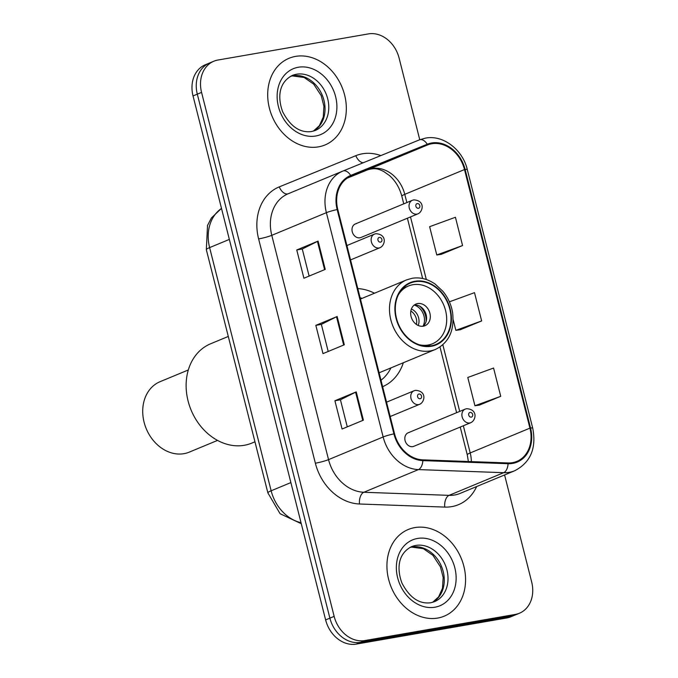 <?xml version="1.0" encoding="UTF-8"?>
<svg xmlns="http://www.w3.org/2000/svg" width="678" height="678" viewBox="0 0 678 678"><rect width="100%" height="100%" fill="white"/><g stroke="black" fill="none" stroke-linecap="round" stroke-linejoin="round"><path stroke-width="1.02" d="M409.181 432.496A7.331 5.916 67.5 0 0 408.156 432.793A7.331 5.916 67.5 0 0 405.274 441.217A7.331 5.916 67.5 0 0 412.758 446.632A7.331 5.916 67.5 0 0 413.783 446.336L470.837 422.657A7.331 5.916 -112.5 0 1 469.812 422.953A7.331 5.916 -112.5 0 1 462.328 417.538A7.331 5.916 -112.5 0 1 465.218 409.114L466.591 408.707C478.143 409.309 476.024 420.402 470.837 422.657M356.34 223.664A7.331 5.916 67.5 0 0 355.314 223.96A7.331 5.916 67.5 0 0 352.433 232.376A7.331 5.916 67.5 0 0 359.916 237.8A7.331 5.916 67.5 0 0 360.933 237.503L417.995 213.816A7.331 5.916 -112.5 0 1 416.97 214.112A7.331 5.916 -112.5 0 1 409.487 208.697A7.331 5.916 -112.5 0 1 412.368 200.273L413.75 199.874C425.301 200.476 423.174 211.561 417.995 213.816M382.621 386.689A51.808 41.807 67.5 0 0 403.334 362.747M374.476 293.227A51.808 41.807 67.5 0 0 357.798 288.591M419.758 139.727L399.105 58.088A29.324 23.662 67.5 0 0 368.434 33.9L217.935 60.037A29.324 23.662 67.5 0 0 213.841 61.223L205.307 64.766A29.324 23.662 67.5 0 0 193.035 95.929L325.626 619.912A29.324 23.662 67.5 0 0 356.297 644.1L506.797 617.963A29.324 23.662 67.5 0 0 510.881 616.777L515.153 615.005A29.324 23.662 67.5 0 1 511.059 616.192A29.324 23.662 67.5 0 0 515.153 615.005L519.416 613.234A29.324 23.662 67.5 0 0 531.688 582.071L504.585 474.947M209.578 62.995A29.324 23.662 67.5 0 0 197.306 94.166L329.889 618.141A29.324 23.662 67.5 0 0 360.56 642.329L511.059 616.192L360.56 642.329A29.324 23.662 67.5 0 1 329.889 618.141L197.306 94.166A29.324 23.662 67.5 0 1 209.578 62.995M295.566 56.393A46.926 37.866 67.5 0 0 289.023 58.291A46.926 37.866 67.5 0 0 270.564 112.192A46.926 37.866 67.5 0 0 318.457 146.863A46.926 37.866 67.5 0 0 324.999 144.965A46.926 37.866 67.5 0 0 343.458 91.055A46.926 37.866 67.5 0 0 295.566 56.393A46.926 37.866 67.5 0 0 289.023 58.291A46.926 37.866 67.5 0 0 270.564 112.192A46.926 37.866 67.5 0 0 318.457 146.863A46.926 37.866 67.5 0 0 324.999 144.965A46.926 37.866 67.5 0 0 343.458 91.055A46.926 37.866 67.5 0 0 295.566 56.393M414.8 527.594A46.926 37.866 67.5 0 0 408.258 529.493A46.926 37.866 67.5 0 0 389.799 583.402A46.926 37.866 67.5 0 0 437.691 618.065A46.926 37.866 67.5 0 0 444.234 616.166A46.926 37.866 67.5 0 0 462.693 562.265A46.926 37.866 67.5 0 0 414.8 527.594A46.926 37.866 67.5 0 0 408.258 529.493A46.926 37.866 67.5 0 0 389.799 583.402A46.926 37.866 67.5 0 0 437.691 618.065A46.926 37.866 67.5 0 0 444.234 616.166A46.926 37.866 67.5 0 0 462.693 562.265A46.926 37.866 67.5 0 0 414.8 527.594M431.784 143.744A31.281 25.247 -112.5 0 1 464.498 169.551L529.933 428.14A31.281 25.247 -112.5 0 1 516.839 461.396A31.281 25.247 -112.5 0 1 508.008 462.955L422.775 459.854A31.281 25.247 -112.5 0 1 394.537 433.751L337.78 209.451A31.281 25.247 -112.5 0 1 350.865 176.204A31.281 25.247 -112.5 0 1 350.992 176.153L427.547 144.956A31.281 25.247 -112.5 0 1 431.784 143.744M431.589 142.99A32.061 25.874 67.5 0 0 427.25 144.236L350.696 175.433A32.061 25.874 67.5 0 0 337.152 209.561L393.91 433.861A32.061 25.874 67.5 0 0 422.852 460.616L508.085 463.718A32.061 25.874 67.5 0 0 530.56 428.038L465.125 169.441A32.061 25.874 67.5 0 0 431.589 142.99M479.38 405.122L500.728 396.316L493.576 368.052L467.786 377.468L474.939 405.741L479.609 405.088M441.225 254.335L462.574 245.538L455.421 217.265L429.632 226.689L436.785 254.962L441.454 254.301M460.303 329.728L481.651 320.931L474.498 292.659L449.387 301.829M213.841 61.223A29.324 23.662 67.5 0 0 201.569 92.394L334.152 616.37A29.324 23.662 67.5 0 0 364.823 640.557L515.331 614.421A29.324 23.662 67.5 0 0 519.416 613.234M325.237 269.386L303.914 278.234L296.752 249.962L318.084 241.114L325.237 269.386M363.391 420.165L342.068 429.021L334.907 400.749L356.238 391.892L363.391 420.165M344.314 344.78L322.991 353.628L315.829 325.355L337.161 316.507L344.314 344.78M315.829 325.355L321.355 324.398M328.203 351.467L321.347 324.372L336.517 316.796A7.822 0.822 -14.2 0 1 337.161 316.507M334.907 400.749L340.432 399.791M347.28 426.86L340.424 399.766L355.594 392.189A7.822 0.822 -14.2 0 1 356.238 391.892M296.752 249.962L302.278 249.004L317.44 241.402A7.822 0.822 -14.2 0 1 318.084 241.114M481.651 320.931L455.862 330.347L453.201 319.83M455.862 330.347L460.531 329.694M462.574 245.538L436.785 254.962M500.728 396.316L474.939 405.741M309.126 276.073L302.269 248.979M380.994 380.239A46.24 37.315 67.5 0 0 390.943 367.883M362.086 298.362A46.24 37.315 67.5 0 0 360.12 297.744M415.046 281.726A33.239 26.823 67.5 0 0 410.41 283.065A33.239 26.823 67.5 0 0 397.333 321.253A33.239 26.823 67.5 0 0 431.259 345.805A33.239 26.823 67.5 0 0 435.895 344.466A33.239 26.823 67.5 0 0 448.972 306.278A33.239 26.823 67.5 0 0 415.046 281.726M398.342 294.862A31.281 25.247 -112.5 0 1 408.495 285.98A31.281 25.247 -112.5 0 1 412.86 284.718A31.281 25.247 -112.5 0 1 444.785 307.829A31.281 25.247 -112.5 0 1 432.479 343.763A31.281 25.247 -112.5 0 1 428.115 345.034A31.281 25.247 -112.5 0 1 419.021 344.687M417.623 303.566A11.729 9.467 67.5 0 0 415.987 304.041A11.729 9.467 67.5 0 0 411.377 317.516A11.729 9.467 67.5 0 0 423.352 326.186A11.729 9.467 67.5 0 0 424.987 325.711A11.729 9.467 67.5 0 0 429.598 312.227A11.729 9.467 67.5 0 0 417.623 303.566M423.013 326.237A11.729 9.467 67.5 0 0 425.496 312.795A11.729 9.467 67.5 0 0 414.224 305.066A13.687 11.043 -112.5 0 1 422.996 326.237M419.631 306.125A15.645 12.619 -112.5 0 1 426.072 321.66M228.291 336.441L210.57 343.797A53.765 43.384 67.5 0 0 188.069 400.935A53.765 43.384 67.5 0 0 251.801 443.107L254.953 441.802M188.315 369.968L160.042 381.706A38.129 30.764 67.5 0 0 144.092 422.224A38.129 30.764 67.5 0 0 189.281 452.124L217.545 440.395M193.035 95.929L201.569 92.394M506.797 617.963L515.331 614.421M356.297 644.1L364.823 640.557M325.626 619.912L334.152 616.37M221.511 208.443A39.104 31.552 67.5 0 0 209.612 247.606L229.342 239.419M301.286 523.73L280.073 513.704L267.869 492.855L206.332 249.682A19.552 2.068 -14.2 0 1 209.612 247.606L271.149 490.787L290.879 482.592M267.869 492.855A19.552 2.068 -14.2 0 1 271.149 490.787A39.104 31.552 67.5 0 0 301.024 522.687M464.498 169.551L404.774 194.34A31.281 25.247 67.5 0 0 372.061 168.534A31.281 25.247 67.5 0 0 367.823 169.754L347.331 178.102L367.781 169.763A17.594 10.39 -112.2 0 0 367.823 169.754L427.547 144.956M476.642 486.55A48.875 39.443 -112.5 0 1 451.718 506.627A48.875 39.443 -112.5 0 1 444.734 507.093L359.493 503.991A48.875 39.443 -112.5 0 1 315.363 463.21L258.615 238.91A48.875 39.443 -112.5 0 1 279.26 186.882L355.814 155.686A48.875 39.443 -112.5 0 1 380.85 155.584M508.085 463.718A9.772 5.416 92.1 0 1 503.678 472.693L449.073 495.355A39.104 31.552 67.5 0 0 454.667 494.991A39.104 31.552 67.5 0 0 460.116 493.406L514.721 470.744A39.104 31.552 -112.5 0 1 503.678 472.693L418.445 469.591A39.104 31.552 -112.5 0 1 383.146 436.971L326.389 212.672A9.772 1.034 -14.2 0 1 337.152 209.561M288.294 193.713A39.104 31.552 67.5 0 0 288.142 193.772A39.104 31.552 67.5 0 0 271.785 235.334L326.389 212.672A39.104 31.552 -112.5 0 1 342.746 171.11A39.104 31.552 -112.5 0 1 342.899 171.042A9.772 5.771 67.8 0 1 342.924 171.034L419.462 139.846A9.772 5.771 67.8 0 1 419.479 139.838A9.772 5.771 67.8 0 1 427.25 144.236M393.91 433.861A9.772 1.034 165.8 0 0 383.146 436.971L328.542 459.633A39.104 31.552 67.5 0 0 363.84 492.262L449.073 495.355A9.772 5.416 -87.9 0 0 444.734 507.093M422.852 460.616A9.772 5.416 92.1 0 1 418.445 469.591L363.84 492.262A9.772 5.416 -87.9 0 0 359.493 503.991M530.56 428.038A9.772 1.034 -14.2 0 1 532.722 428.14L467.286 169.542C462.701 149.66 443.065 134.583 425.47 138.126L419.479 139.838L342.924 171.034A9.772 5.771 67.8 0 1 350.696 175.433M467.286 169.542A9.772 1.034 165.8 0 0 465.125 169.441M258.615 238.91A9.772 1.034 -14.2 0 0 271.785 235.334L328.542 459.633A9.772 1.034 -14.2 0 1 315.363 463.21M279.26 186.882A9.772 5.771 -112.2 0 0 288.243 193.739M355.814 155.686A9.772 5.771 -112.2 0 0 363.205 162.771M471.346 461.625A31.281 25.247 67.5 0 0 470.21 452.938L463.337 425.767M529.933 428.14L470.21 452.938A17.594 1.856 -14.2 0 0 467.261 454.802L460.243 427.055M459.701 411.402L442.836 344.763M426.326 279.522L410.495 216.926M406.859 202.561L404.774 194.34A17.594 1.856 -14.2 0 0 401.825 196.205C399.545 187.755 395.444 180.882 389.519 175.585L383.723 171.5C379.29 169.449 375.943 167.441 367.781 169.763A17.594 10.39 -112.2 0 1 367.747 169.78M343.67 345.043L336.517 316.796M324.593 269.658L317.44 241.402M362.747 420.436L355.594 392.189M313.38 131.125A29.798 24.044 67.5 0 0 322.796 96.581A29.798 24.044 67.5 0 0 292.811 75.783A29.798 24.044 67.5 0 0 290.616 76.292M296.549 74.233A29.798 24.044 67.5 0 0 292.387 75.436C278.836 82.309 277.31 97.276 282.692 111.845C290.37 126.464 299.973 133.041 311.507 131.557L315.236 130.473A29.798 24.044 67.5 0 0 326.957 96.242A29.798 24.044 67.5 0 0 296.549 74.233M315.711 136.007A35.663 28.781 67.5 0 0 335.61 96.657A35.663 28.781 67.5 0 0 298.312 67.249A35.663 28.781 67.5 0 0 278.421 106.59A35.663 28.781 67.5 0 0 315.711 136.007M431.377 346.28A33.73 27.213 67.5 0 0 450.2 309.066A33.73 27.213 67.5 0 0 414.928 281.251A33.73 27.213 67.5 0 0 396.113 318.465A33.73 27.213 67.5 0 0 431.377 346.28M379.112 372.798L435.445 349.416A37.637 30.374 -112.5 0 1 430.199 350.933A37.637 30.374 -112.5 0 1 391.791 323.126A37.637 30.374 -112.5 0 1 406.588 279.887L360.45 299.049M411.368 309.041A11.348 9.153 -112.5 0 1 418.182 325.448M410.834 311.033A10.755 8.678 -112.5 0 1 416.385 324.423M432.615 602.327A29.798 24.044 67.5 0 0 442.031 567.783A29.798 24.044 67.5 0 0 412.046 546.985A29.798 24.044 67.5 0 0 409.851 547.493M415.775 545.434A29.798 24.044 67.5 0 0 411.622 546.638C398.062 553.511 396.545 568.478 401.927 583.046C409.605 597.674 419.207 604.242 430.742 602.759L434.471 601.683A29.798 24.044 67.5 0 0 446.192 567.452A29.798 24.044 67.5 0 0 415.775 545.434M434.945 607.208A35.663 28.781 67.5 0 0 454.845 567.867A35.663 28.781 67.5 0 0 417.546 538.451A35.663 28.781 67.5 0 0 397.647 577.8A35.663 28.781 67.5 0 0 434.945 607.208M417.25 203.578A2.441 1.975 67.5 0 0 415.885 206.282A2.441 1.975 67.5 0 0 418.445 208.29A2.441 1.975 67.5 0 0 419.809 205.595A2.441 1.975 67.5 0 0 417.25 203.578M470.1 412.419A2.441 1.975 67.5 0 0 468.735 415.114A2.441 1.975 67.5 0 0 471.286 417.131A2.441 1.975 67.5 0 0 472.651 414.436A2.441 1.975 67.5 0 0 470.1 412.419M350.543 259.911L380.078 247.656A7.331 5.916 -112.5 0 1 379.053 247.953A7.331 5.916 -112.5 0 1 371.569 242.529A7.331 5.916 -112.5 0 1 374.451 234.113L346.907 245.546M380.528 242.131A2.441 1.975 67.5 0 0 381.892 239.436A2.441 1.975 67.5 0 0 379.333 237.419A2.441 1.975 67.5 0 0 377.968 240.114A2.441 1.975 67.5 0 0 380.528 242.131M390.181 416.538L419.707 404.283A7.331 5.916 -112.5 0 1 418.682 404.58A7.331 5.916 -112.5 0 1 411.199 399.164A7.331 5.916 -112.5 0 1 414.089 390.74L386.545 402.173M420.157 398.757A2.441 1.975 67.5 0 0 421.521 396.062A2.441 1.975 67.5 0 0 418.97 394.045A2.441 1.975 67.5 0 0 417.606 396.74A2.441 1.975 67.5 0 0 420.157 398.757M206.332 249.682L207.527 225.418L211.417 217.952L221.477 208.341M342.924 171.034L288.142 193.772M514.721 470.744C530.594 462.455 536.595 448.26 532.722 428.14M456.608 412.682L439.98 346.983M422.657 278.514L407.393 218.214M403.757 203.849L401.825 196.205M468.379 461.515L467.261 454.802M313.321 131.142L319.363 125.701L323.262 117.057L323.931 106.31L321.211 95.632L313.711 84.174L304.176 77.487L292.387 75.902L290.565 76.317M435.445 349.416C448.878 342.822 454.599 330.542 452.607 312.583C451.226 304.642 448.014 297.574 442.963 291.37L435.208 284.116C427.708 278.946 420.013 277.005 412.122 278.285L406.588 279.887M432.479 343.763L426.776 346.136M408.495 285.98L402.791 288.345M432.556 602.344L438.598 596.903L442.488 588.258L443.166 577.52L440.437 566.842L432.945 555.375L423.411 548.688L411.614 547.112L409.8 547.519M355.314 223.96L412.368 200.273M408.156 432.793L465.218 409.114M380.078 247.656C385.257 245.402 387.384 234.308 375.832 233.707L374.451 234.113M419.707 404.283C424.894 402.029 427.013 390.935 415.461 390.342L414.089 390.74"/></g></svg>
